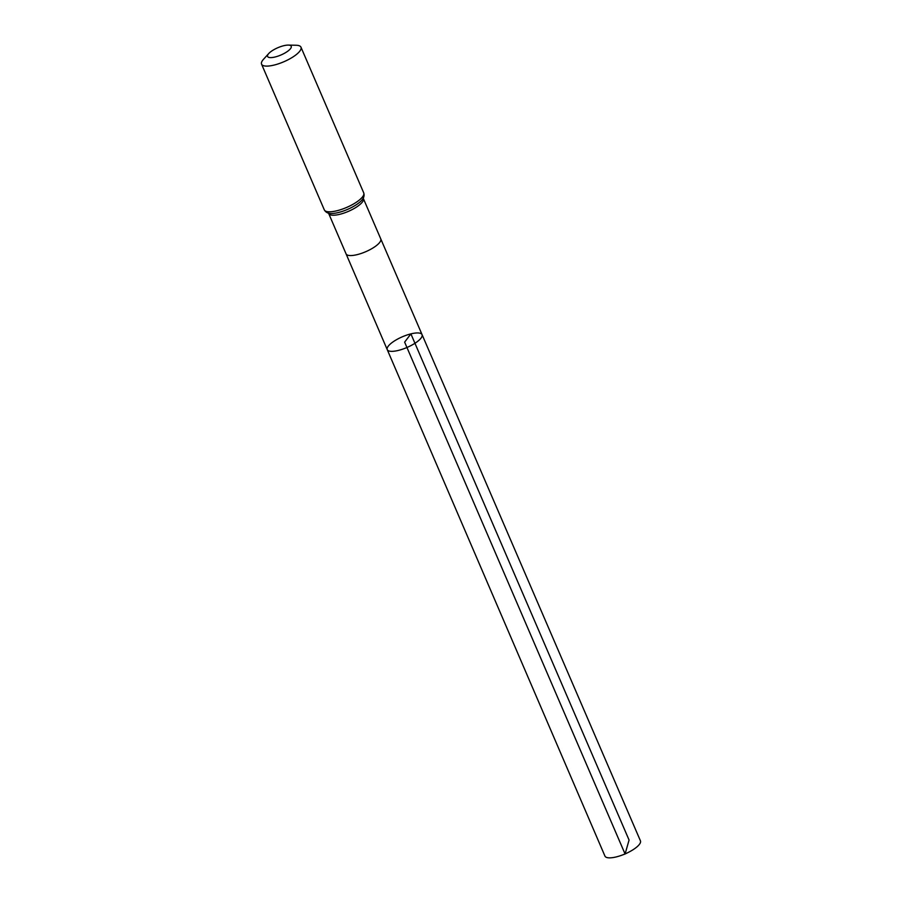 <?xml version="1.0" encoding="UTF-8"?>
<svg xmlns="http://www.w3.org/2000/svg" width="902" height="902" viewBox="0 0 902 902"><rect width="100%" height="100%" fill="white"/><g stroke="black" fill="none" stroke-linecap="round" stroke-linejoin="round"><path stroke-width="1.35" d="M422.046 334.653A18.953 5.829 156.7 0 1 406.949 347.495A18.953 5.829 156.7 0 1 387.24 349.638A18.953 5.829 156.7 0 1 410.895 333.875A18.953 5.829 156.7 0 1 422.046 334.653A18.953 5.829 156.7 0 1 406.949 347.495A18.953 5.829 156.7 0 1 387.24 349.638L604.96 856.111A19.314 5.931 156.7 0 0 616.325 856.9A19.314 5.931 156.7 0 0 622.042 855.13A19.314 5.931 156.7 0 0 627.984 852.57A19.314 5.931 156.7 0 0 640.431 840.833L363.382 198.598A18.886 5.807 -23.3 0 1 339.806 214.304A18.886 5.807 -23.3 0 1 328.7 213.537L346.064 253.857A18.886 5.807 -23.3 0 0 357.169 254.635A18.886 5.807 -23.3 0 0 380.745 238.917M283.656 45.731A12.876 3.958 156.7 0 1 288.336 45.1A12.876 3.958 156.7 0 1 288.392 50.715A12.876 3.958 156.7 0 1 272.776 57.446A12.876 3.958 156.7 0 1 268.728 53.545A12.876 3.958 156.7 0 1 283.656 45.731M288.336 45.1L296.149 45.258A21.456 6.596 156.7 0 1 300.975 47.197A21.456 6.596 156.7 0 1 283.882 61.742A21.456 6.596 156.7 0 1 261.569 64.177A21.456 6.596 156.7 0 1 263.474 59.329L268.728 53.545M622.042 855.13L625.086 854.002L404.637 342.14L410.895 333.875L629.066 840.044L625.086 854.002L627.984 852.57M363.731 192.893A21.456 6.596 156.7 0 1 346.627 207.437A21.456 6.596 156.7 0 1 324.314 209.873C325.363 211.722 326.952 212.872 329.072 213.323A20.171 6.201 156.7 0 0 347.484 209.422A20.171 6.201 156.7 0 0 362.965 198.722C364.104 196.873 364.352 194.933 363.731 192.893L300.975 47.197M346.064 253.857L387.24 349.638M261.569 64.177L324.314 209.873"/></g></svg>
